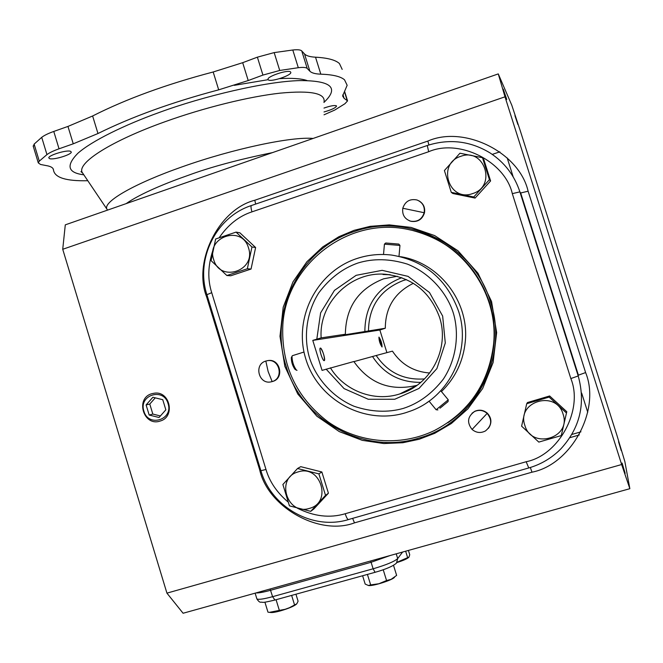 <?xml version="1.0" encoding="UTF-8"?>
<svg xmlns="http://www.w3.org/2000/svg" width="663" height="663" viewBox="0 0 663 663"><rect width="100%" height="100%" fill="white"/><g stroke="black" fill="none" stroke-linecap="round" stroke-linejoin="round"><path stroke-width="0.99" d="M83.836 174.817C67.775 172.819 65.761 165.667 77.795 153.352C91.776 140.921 124.636 124.909 159.161 112.495C203.466 96.152 266.087 81.342 299.809 80.596C331.367 80.538 339.423 87.789 323.992 102.359M87.814 180.717C66.093 181.239 54.648 177.659 53.471 169.985C53.38 168.153 51.59 166.803 48.101 165.941L40.559 164.474L38.288 162.883L39.283 161.15L46.949 154.595C49.485 152.697 53.521 150.766 59.04 148.802L73.253 143.813L97.975 133.52C131.713 116.821 171.957 102.259 218.691 89.837L248.219 80.546L262.938 75.076L279.728 70.469L298.3 67.709C302.85 67.162 305.759 67.353 307.044 68.297L309.886 71.223C311.676 73.005 315.323 73.991 320.817 74.165C332.809 74.596 340.716 76.477 344.528 79.817L347.155 85.295L342.605 95.961L344.13 98.364L347.561 100.9L344.901 103.751L334.765 110.05L324.025 114.807M342.183 69.383L339.439 63.557C335.553 59.977 327.58 57.855 315.522 57.192L320.817 74.165M309.886 71.223L304.491 53.91L301.574 50.769C300.273 49.75 297.347 49.501 292.789 50.007L274.167 52.601L257.377 57.167L242.683 62.687L248.219 80.546M324.016 111.948C331.218 109.934 335.395 108.003 336.531 106.138L336.34 105.79C334.392 105.127 330.273 105.889 323.992 108.069M290.527 71.894C288.14 69.449 267.38 76.278 267.976 79.295L268.333 79.892C270.976 82.212 291.339 75.483 290.833 72.458L290.527 71.894M70.411 151.247C66.391 149.78 48.208 155.374 48.797 157.91L49.75 158.697C53.993 160.073 71.811 154.545 71.297 152.018L70.411 151.247M307.035 80.546C301.201 78.549 292.027 77.919 279.513 78.648M268.258 79.659L234.271 85.345M304.491 53.91C306.314 55.816 309.994 56.91 315.522 57.192M218.691 89.837L213.179 71.985L242.683 62.687M213.179 71.985C166.43 84.284 126.243 98.953 92.621 115.984L97.975 133.52M73.253 143.813L67.957 126.426L92.621 115.984M67.957 126.426L53.769 131.448C48.25 133.42 44.239 135.385 41.719 137.34L34.128 144.128L33.341 146.556M370.609 560.973L371.106 562.274L390.217 555.503L371.106 562.274L270.628 590.269C263.509 592.216 258.636 593.103 256.009 592.921C258.636 593.103 263.509 592.216 270.628 590.269L371.106 562.274L373.12 568.788L272.592 596.683C263.567 599.103 258.33 599.841 256.879 598.896L256.763 598.515M270.927 612.513L271.043 612.521C272.833 612.637 275.899 612.106 280.242 610.938C288.256 608.601 293.626 606.372 296.353 604.25M276.073 599.717L279.338 610.391L285.024 609.33L289.383 607.739L296.817 603.786L298.085 601.208L295.938 594.214M291.637 595.407L294.529 604.855M264.91 602.17L267.968 612.164L269.443 612.355L279.338 610.391M248.509 247.962C256.457 270.902 219.876 282.96 213.693 259.614C205.721 236.882 242.136 224.508 248.509 247.962M226.879 275.535L211.091 260.667L215.641 239.003L236.045 232.116L251.957 246.992L247.332 268.755L226.879 275.535L230.79 275.767L251.045 269.054L247.332 268.755M236.045 232.116L239.873 232.804L255.62 247.523L251.045 269.054M255.62 247.523L251.957 246.992M168.062 403.576C173.607 419.762 148.239 427.635 143.896 411.159C138.343 395.073 163.637 387.051 168.062 403.576M165.841 409.825L162.758 399.698L152.88 397.261L146.1 404.936L149.175 415.038L159.037 417.499L165.841 409.825M149.175 415.038L152.822 414.068L160.405 415.958M146.1 404.936L149.78 404.049L152.822 414.068M155.258 397.85L149.78 404.049M585.611 372.573L528.113 191.201C519.253 152.2 464.025 125.108 427.834 141.078L254.799 200.251C218.566 209.4 192.718 261.943 206.657 296.958L259.689 469.827C267.835 507.029 319.143 536.21 354.49 522.867L531.983 472.189C571.249 464.572 601.026 409.941 585.611 372.573L578.368 375.183L520.621 192.875L578.368 375.183L578.211 375.962L570.843 378.556C583.68 409.717 558.942 455.299 526.165 461.73L345.208 513.742C329.892 518.325 313.922 516.46 297.297 508.156M413.38 283.308C394.775 292.516 385.418 307.491 385.302 328.235L343.359 335.03L345.365 334.235L321.141 337.873L312.779 340.392L379.858 330.025L386.902 352.633M368.487 330.762C368.877 306.223 380.479 289.474 403.303 280.499L406.469 279.595M312.779 340.392L322.052 370.385L353.835 361.517C369.506 383.595 390.515 391.543 416.853 385.36L417.085 385.286M397.261 276.264L383.612 278.816C358.526 288.72 345.779 307.193 345.365 334.235M403.253 408.425C418.651 403.485 432.019 393.698 443.365 379.087C456.766 358.733 459.409 332.975 453.235 312.754C446.746 292.623 429.906 273.09 407.397 264.114C389.836 258.653 373.352 258.28 357.962 263.004C342.788 268.291 329.743 278.22 318.837 292.789C305.991 312.977 303.571 338.08 309.522 357.863C315.77 377.554 331.948 396.905 354.009 406.253C371.288 412.054 387.706 412.776 403.253 408.425M402.623 392.977L402.035 392.819M403.245 392.745L402.54 392.562M378.963 337.119C380.976 340.102 382.004 343.384 382.062 346.981L382.037 346.989C380.023 344.031 378.996 340.749 378.938 337.127L378.963 337.119M424.544 378.921C403.949 380.347 387.83 372.548 376.186 355.509L392.446 351.141C401.306 364.468 413.729 371.761 429.707 373.012M324.224 360.631L324.273 360.614C325.889 360.233 321.886 347.478 320.337 348.083L320.279 348.1C318.654 348.465 322.707 361.335 324.224 360.631L324.273 360.614M330.414 367.816C344.321 390.839 374.156 402.259 399.789 393.938C430.851 385.037 450.003 348.39 439.486 317.146C430.005 291.587 411.938 277.291 385.278 274.258C350.379 271.217 318.721 303.049 321.141 337.873M353.901 361.625L376.186 355.509M388.949 274.615L382.999 274.499L389.927 274.739M385.302 328.235L379.858 330.025M316.823 339.116L320.61 312.886L334.459 290.369L356.155 275.319L382.137 270.338L408.06 276.372L429.483 292.516L442.66 316.069L445.287 342.978L436.9 368.578L418.999 388.452L394.734 399.259L368.272 399.267L344.072 388.601L326.113 369.125M408.64 390.383L407.861 390.184M405.913 257.824L403.535 257.468M282.844 324.804C286.366 263.708 349.401 215.334 410.032 229.895C460.793 239.882 499.239 291.977 493.554 344.47C488.59 383.769 468.865 412.461 434.373 430.552C400.228 447.036 358.401 443.24 327.804 421.651C296.013 397.162 281.029 364.882 282.844 324.804M426.997 402.557L429.127 401.256M441.459 391.593C455.307 377.951 463.238 361.368 465.252 341.826C469.586 301.972 439.362 262.647 400.444 256.664M428.688 401.38L429.06 401.173L436.13 409.751L448.254 399.806M404.836 257.559L402.449 257.169M472.578 193.596C448.776 202.447 436.536 163.529 460.818 156.311C484.636 147.236 497.051 186.485 472.578 193.596M444.401 170.54L459.948 153.219L482.498 157.719L489.427 179.656L473.747 196.977L451.271 192.353L444.401 170.54M482.498 157.719L483.741 159.269L490.595 180.958L475.081 198.08L452.846 193.513L451.271 192.353M475.081 198.08L473.747 196.977M490.595 180.958L489.427 179.656M524.839 425.348C516.245 401.446 556.232 389.529 563.078 414.143C571.647 438.276 531.469 449.845 524.839 425.348M549.121 397.087L566.475 413.016L566.782 411.723L561.279 435.583L538.812 442.097L521.607 426.168L526.72 403.726L549.121 397.087L549.627 395.968L566.782 411.723M526.72 403.726L527.475 402.54L549.627 395.968M566.475 413.016L561.279 435.583M298.184 471.89C320.701 464.224 332.561 502.645 309.422 508.388C286.922 515.831 275.228 477.741 298.184 471.89M325.516 495.352L310.723 511.339L313.773 509.035L328.417 493.214L325.516 495.352L318.895 473.879L297.538 468.509L300.729 466.669L321.862 471.973L328.417 493.214M321.862 471.973L318.895 473.879M310.723 511.339L289.441 505.861L282.877 484.504L297.538 468.509M368.479 585.52L365.164 584.062L362.603 575.757M393.507 565.315L396.631 575.393L391.112 579.346L386.554 580.531L383.222 569.749M367.426 574.423L370.667 584.907L378.88 583.747L386.554 580.531M368.421 585.512L370.667 584.907M368.694 585.545C373.062 586.258 392.678 579.984 394.518 577.282M408.4 550.431L409.734 554.732L408.963 557.144L407.646 557.649L405.64 551.202M397.278 562.158L407.646 557.649M397.038 562.514C403.121 560.567 406.983 558.884 408.632 557.467M272.145 381.581L271.068 381.855C258.719 384.822 253.564 364.352 265.822 361.053L267.404 360.697C279.604 358.335 284.162 378.424 272.145 381.581L268.134 371.512L265.822 361.053M271.979 381.631L272.7 381.44C284.7 378.283 280.142 358.227 267.968 360.581L267.214 360.722M402.797 208.248C405.168 201.345 409.891 198.585 416.961 199.969C422.596 202.331 425 206.583 424.171 212.724C421.983 219.304 417.508 222.13 410.737 221.202C404.637 219.063 401.993 214.746 402.797 208.248L424.171 212.724M409.386 220.771L411.068 221.334C417.814 222.262 422.29 219.436 424.469 212.873C425.306 207.594 423.466 203.582 418.966 200.848M487.139 413.405C492.352 419.894 491.789 425.745 485.449 430.942C480.7 433.387 476.241 432.889 472.081 429.45C466.702 422.505 467.539 416.521 474.6 411.483C479.134 409.56 483.319 410.198 487.139 413.405L472.081 429.45M488.432 428.315C492.045 423.052 491.673 418.013 487.33 413.198C483.518 409.999 479.341 409.361 474.816 411.284L471.981 413.281M517.886 124.495L514.927 115.652L517.886 124.495M506.747 99.45L503.267 89.124L506.747 99.45M618.562 441.773L621.223 450.583L618.562 441.773M622.093 463.056L625.168 473.349L622.093 463.056M160.123 421.055C175.521 417.06 170.159 390.839 154.429 393.167L151.794 393.706C134.962 398.306 143.589 426.856 160.09 421.063L160.123 421.055M498.269 73.9L504.999 96.815L621.645 464.531L629.85 488.689L624.836 461.473L616.913 435.276L520.48 131.398L511.786 105.202L498.269 73.9L65.289 224.848L62.728 249.28L166.927 593.136L183.096 613.25L629.85 488.689M62.728 249.28L504.999 96.815M621.645 464.531L166.927 593.136M142.984 197.765L254.948 158.73M580.954 431.828L571.862 434.456M492.261 154.388L499.861 151.835M579.28 434.961L569.873 437.679M295.242 369.498L295.035 369.382C292.607 366.009 291.355 362.114 291.306 357.697L291.496 357.307M292.458 355.666L292.01 356.255C292.085 361.517 293.568 366.158 296.46 370.178L297.032 370.327M320.37 348.166C318.613 348.166 322.657 361.236 324.199 360.548L324.505 360.125C324.356 355.675 323.096 351.73 320.726 348.29L320.37 348.166M385.75 242.998L398.828 244.083L399.93 245.401M399.002 256.332L399.955 245.443L384.416 244.15M386.454 274.441L389.869 274.731M440.389 407.82L448.064 401.596L440.389 407.82M443.041 405.764L439.942 408.226L442.992 405.698M382.012 346.915C379.99 343.89 378.979 340.649 378.987 337.194L382.012 346.915M313.11 138.451C291.894 136.379 233.086 148.761 182.598 166.686C134.921 183.328 103.793 201.32 106.718 208.754L107.472 210.146M126.136 203.64C140.581 193.372 168.029 182.366 188.176 175.347C210.328 167.151 238.448 159.568 272.518 152.606M323.958 102.467C326.097 93.309 311.453 90.209 280.018 93.16C249.031 96.599 204.129 107.655 165.021 121.727C111.599 140.796 77.753 162.46 82.021 172.131L83.72 174.651M344.553 92.049L347.081 100.138M292.789 50.007L298.3 67.709M53.471 169.985L53.073 168.675M342.937 94.552L344.13 98.364M301.748 50.935L307.209 68.446M274.167 52.601L279.728 70.469M257.377 57.167L262.938 75.076M53.769 131.448L59.04 148.802M41.719 137.34L46.949 154.595M34.128 144.128L39.283 161.15M402.598 552.047L397.701 558.569L396.449 563.144C392.869 566.243 385.742 569.293 375.076 572.31L373.12 568.788C386.28 564.917 394.477 561.511 397.701 558.569L396.225 553.829M274.93 599.982L272.592 596.683L270.114 588.993M419.19 439.254L434.771 433.295L451.362 423.508L467.921 408.822L482.656 388.493L493.098 362.578L496.653 332.577L491.565 301.524L477.965 273.206L457.942 250.747L434.655 235.589L411.085 227.417L389.264 224.89L370.178 226.34L354.083 230.334L338.826 236.741L322.757 246.893L306.903 261.736L292.963 281.899L283.2 307.242L279.985 336.323L284.866 366.382L297.77 393.971L316.856 416.198L339.282 431.605L362.263 440.34L383.827 443.547L402.913 442.727L419.19 439.254M354.556 231.453C408.251 212.177 473.946 245.252 490.512 301.872C509.449 357.747 474.418 423.135 418.95 438.077C364.128 455.382 301.673 420.591 286.084 366.017C268.283 312.116 300.066 248.451 354.556 231.453M447.74 422.803C485.797 397.908 503.913 346.31 489.443 302.287C476.125 264.728 450.55 240.802 412.717 230.509M424.453 234.122C456.434 246.636 478.081 269.369 489.41 302.303C502.388 342.207 489.079 388.7 457.47 415.295M219.188 237.702C228.147 224.666 239.07 216.055 251.973 211.853L428.679 151.728C458.953 138.434 504.949 161.142 512.317 193.654L570.843 378.556M288.007 501.941C276.885 492.485 269.534 481.661 265.979 469.462L211.712 292.673C207.511 279.62 207.884 265.573 212.831 250.531M427.279 145.504L428.679 151.728M512.317 193.654L519.891 191.856C514.471 175.422 504.584 162.485 490.23 153.037C470.407 140.97 449.415 138.459 427.254 145.512L251.385 205.538C250.73 206.152 250.929 208.257 251.973 211.853M251.451 205.513L251.385 205.538C215.972 216.925 195.262 259.158 206.906 294.704L211.712 292.673M206.931 294.786L260.899 470.722L265.979 469.462M260.891 470.672L260.899 470.722C271.25 507.096 312.563 530.632 348.514 519.577C347.586 519.568 346.484 517.621 345.208 513.742M348.622 519.502L528.693 467.979M528.759 467.921L526.165 461.73M528.726 467.97C541.058 464.373 551.757 458.025 560.807 448.934C580.026 427.95 585.827 403.618 578.211 375.962L519.891 191.856L520.687 192.974L528.113 191.201M402.98 392.844L402.317 392.678M364.857 331.765C364.948 305.411 377.239 287.394 401.728 277.698L401.778 277.689M410.67 411.019L405.416 412.8L410.67 411.019C449.207 397.352 471.832 350.81 458.556 311.187C446.928 279.314 424.66 260.617 391.758 255.081C380.007 253.664 368.537 254.766 357.34 258.396M420.823 382.36C400.046 382.543 383.968 373.957 372.581 356.595M402.284 393.101L401.753 392.96M531.983 472.189L530.325 467.49M354.49 522.867L352.641 518.391M259.689 469.827L260.551 469.578M206.657 296.958L207.511 296.668M254.799 200.251L255.678 204.071M427.834 141.078L428.936 144.957M578.385 375.117L520.687 192.974M507.187 157.91L513.087 176.565M581.65 393.043L587.741 412.262M82.626 173.035L80.927 171.634L82.021 172.131L107.572 210.113M347.42 100.445L344.719 91.801M38.288 162.883L33.15 145.935M375.034 572.318L274.789 600.073C260.443 603.487 263.75 602.037 260.949 602.186C259.838 602.493 258.487 601.391 256.879 598.896L255.131 593.17M271.043 612.521L269.443 612.355M457.263 415.469C485.291 391.493 499.297 352.268 492.634 315.373C485.88 278.485 458.987 246.719 424.378 234.089M407.181 390.25L409.419 389.993M391.758 255.081C379.982 253.664 368.479 254.766 357.258 258.404C316.591 271.499 292.98 318.472 305.85 359.106C318.116 399.938 364.327 425.389 405.383 412.809M399.789 393.938L416.977 385.369M385.278 274.258L387.457 274.499M389.405 274.706L390.441 274.822M267.404 360.697L267.968 360.581M295.035 369.382L296.46 370.178M291.306 357.697L292.01 356.255M292.383 355.691L304.002 352.028M385.783 242.973L384.432 244.117L383.521 254.484M448.064 401.579L448.221 399.83M448.246 399.797L440.762 390.756M437.903 409.925L436.13 409.751"/></g></svg>

